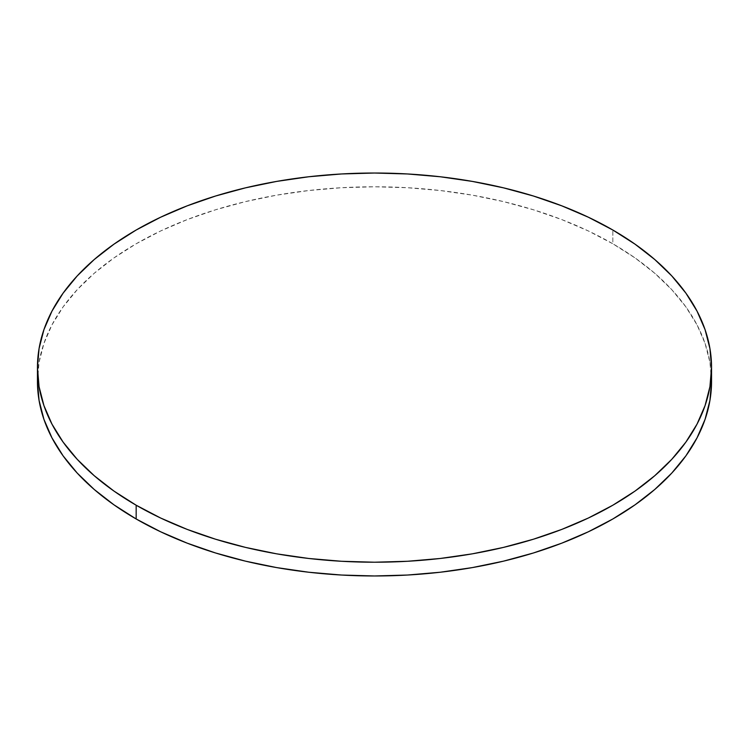 <?xml version="1.0" encoding="UTF-8"?>
<svg xmlns="http://www.w3.org/2000/svg" width="749" height="749" viewBox="0 0 749 749"><rect width="100%" height="100%" fill="white"/><g stroke="black" fill="none" stroke-linecap="round" stroke-linejoin="round"><path stroke-width="0.56" stroke-dasharray="3.75 2.81" d="M37.45 381.381L39.07 362.31L43.929 343.417L51.962 324.888L63.103 306.912L77.25 289.648L94.252 273.273L113.96 257.928L136.168 243.781L160.679 230.954L187.241 219.579L215.618 209.767L245.513 201.603L276.662 195.161L308.747 190.527L341.46 187.727L374.5 186.782L407.54 187.727L440.253 190.527L472.338 195.161L503.487 201.603L533.382 209.767L561.759 219.579L588.321 230.954L612.832 243.781L635.04 257.928L654.748 273.273L671.75 289.648L685.897 306.912L697.038 324.888L705.071 343.417L709.93 362.31L711.55 381.381A337.05 194.59 0 0 0 612.832 243.781L612.832 230.018L612.832 243.781A337.05 194.59 0 0 0 251.037 200.311A337.05 194.59 0 0 0 37.656 374.5"/><path stroke-width="1.12" d="M37.656 374.5A337.05 194.59 0 0 0 37.45 381.381A337.05 194.59 0 0 0 136.168 518.982A337.05 194.59 0 0 0 503.487 561.16A337.05 194.59 0 0 0 711.55 381.381L711.55 367.619A337.05 194.59 180 0 1 503.487 547.397A337.05 194.59 180 0 1 136.168 505.219L136.168 518.982L136.168 505.219A337.05 194.59 180 0 1 37.45 367.619A337.05 194.59 180 0 1 245.513 187.84A337.05 194.59 180 0 1 612.832 230.018A337.05 194.59 180 0 1 711.55 367.619L709.93 348.547L705.071 329.654L697.038 311.135L685.897 293.149L671.75 275.885L654.748 259.51L635.04 244.174L612.832 230.018L588.321 217.201L561.759 205.825L533.382 196.004L503.487 187.84L472.338 181.408L440.253 176.764L407.54 173.965L374.5 173.028L341.46 173.965L308.747 176.764L276.662 181.408L245.513 187.84L215.618 196.004L187.241 205.825L160.679 217.201L136.168 230.018L113.96 244.174L94.252 259.51L77.25 275.885L63.103 293.149L51.962 311.135L43.929 329.654L39.07 348.547L37.45 367.619L39.07 386.69L43.929 405.584L51.962 424.112L63.103 442.088L77.25 459.352L94.252 475.727L113.96 491.072L136.168 505.219L160.679 518.046L187.241 529.421L215.618 539.233L245.513 547.397L276.662 553.839L308.747 558.473L341.46 561.273L374.5 562.218L407.54 561.273L440.253 558.473L472.338 553.839L503.487 547.397L533.382 539.233L561.759 529.421L588.321 518.046L612.832 505.219L635.04 491.072L654.748 475.727L671.75 459.352L685.897 442.088L697.038 424.112L705.071 405.584L709.93 386.69L711.55 367.619M37.45 367.619L37.45 381.381L39.07 400.453L43.929 419.346L51.962 437.865L63.103 455.851L77.25 473.115L94.252 489.49L113.96 504.826L136.168 518.982L160.679 531.799L187.241 543.175L215.618 552.996L245.513 561.16L276.662 567.592L308.747 572.236L341.46 575.035L374.5 575.972L407.54 575.035L440.253 572.236L472.338 567.592L503.487 561.16L533.382 552.996L561.759 543.175L588.321 531.799L612.832 518.982L635.04 504.826L654.748 489.49L671.75 473.115L685.897 455.851L697.038 437.865L705.071 419.346L709.93 400.453L711.55 381.381"/></g></svg>
